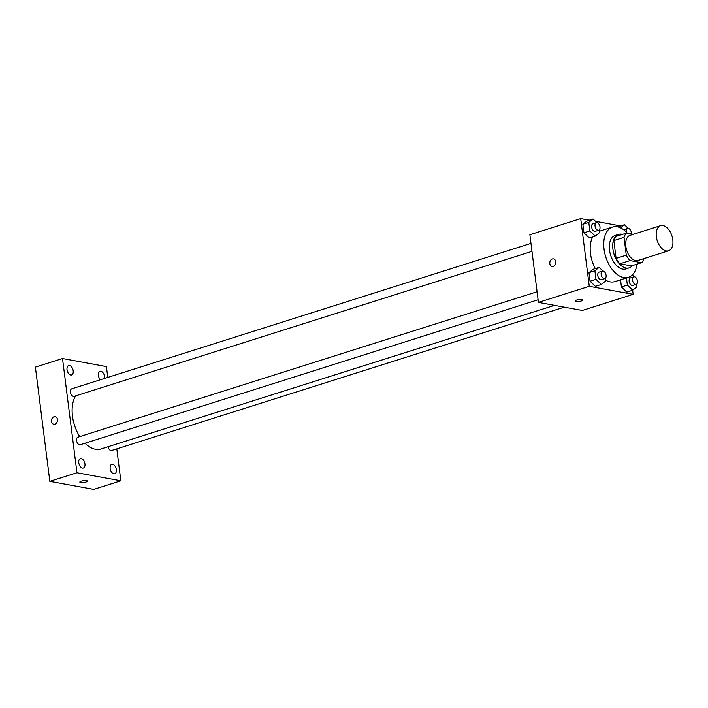 <?xml version="1.0" encoding="UTF-8"?>
<svg xmlns="http://www.w3.org/2000/svg" width="708" height="708" viewBox="0 0 708 708"><rect width="100%" height="100%" fill="white"/><g stroke="black" fill="none" stroke-linecap="round" stroke-linejoin="round"><path stroke-width="1.06" d="M666.175 250.924A13.178 7.744 -107.6 0 1 656.679 238.649A13.178 7.744 -107.6 0 1 660.591 225.666A13.178 7.744 -107.6 0 1 671.945 235.897A13.178 7.744 -107.6 0 1 668.547 250.8A13.178 7.744 -107.6 0 1 666.175 250.924M668.547 250.8L638.041 260.456A13.178 7.744 -107.6 0 1 635.66 260.588A13.178 7.744 -107.6 0 1 626.164 248.313A13.178 7.744 -107.6 0 1 630.085 235.33L660.591 225.666M633.271 234.321L626.553 233.091A17.01 9.992 -107.6 0 0 624.022 237.357L626.27 255.163A17.01 9.992 -107.6 0 0 630.023 260.579L641.572 262.703A17.01 9.992 -107.6 0 0 644.059 258.553M624.022 237.357L613.854 240.578L616.102 258.385L626.27 255.163M630.023 260.579L619.854 263.801L631.403 265.916L641.572 262.703M619.854 263.801A17.01 9.992 -107.6 0 1 616.102 258.385M613.854 240.578A17.01 9.992 -107.6 0 1 616.385 236.304L626.553 233.091M622.5 234.366A17.576 10.319 72.4 0 0 618.588 234.366A17.576 10.319 72.4 0 0 612.916 249.101A17.576 10.319 72.4 0 0 629.2 267.863A17.576 10.319 72.4 0 0 632.394 265.606M629.2 267.863L625.81 268.943A17.576 10.319 -107.6 0 1 622.642 269.111A17.576 10.319 -107.6 0 1 609.526 250.181A17.576 10.319 -107.6 0 1 615.199 235.437L618.588 234.366M637.005 264.146A26.355 15.479 -107.6 0 1 628.456 277.315A26.355 15.479 -107.6 0 1 623.704 277.571A26.355 15.479 -107.6 0 1 604.712 253.03A26.355 15.479 -107.6 0 1 612.544 227.056A26.355 15.479 -107.6 0 1 627.421 233.251M628.456 277.315L614.898 281.607A26.355 15.479 -107.6 0 1 610.146 281.864A26.355 15.479 -107.6 0 1 605.446 280.023M595.313 268.598A26.355 15.479 -107.6 0 1 592.782 236.844M596.817 222.622L593.047 218.984L587.118 220.861L582.852 224.259L583.932 232.808L589.277 237.959L595.207 236.083L599.464 232.684L599.127 230.011M618.491 226.613L624.429 224.737L620.509 227.852M620.633 225.932L595.472 221.321M589.26 220.179L580.719 218.622L589.277 286.306L633.156 294.342L632.642 290.245M602.933 271.022L599.163 267.376L593.224 269.252L588.967 272.651L590.047 281.2L595.393 286.351L601.322 284.474L605.579 281.076L605.243 278.403M626.456 277.952L627.359 285.067L621.429 286.952L620.527 279.828L621.429 286.952L626.766 292.103L632.695 290.227L636.961 286.829L636.625 284.156M580.719 218.622L529.876 234.72L538.425 302.404L589.277 286.306M553.258 266.358A3.841 2.974 100.4 0 1 552.098 266.438A3.841 2.974 100.4 0 1 549.868 262.128A3.841 2.974 100.4 0 1 553.488 258.88A3.841 2.974 100.4 0 1 555.798 262.456A3.841 2.974 100.4 0 1 553.258 266.358M538.425 302.404L582.312 310.449L633.156 294.342M582.826 300.042A3.841 0.929 -7.2 0 1 580.339 301.236A3.841 0.929 -7.2 0 1 576.047 301.458A3.841 0.929 -7.2 0 1 575.197 301.006A3.841 0.929 -7.2 0 1 578.896 299.608A3.841 0.929 -7.2 0 1 582.826 300.042A3.841 0.929 -7.2 0 1 580.339 301.236A3.841 0.929 -7.2 0 1 576.047 301.458A3.841 0.929 -7.2 0 1 575.197 301.006M552.107 266.438A3.841 2.974 100.4 0 1 549.877 262.128A3.841 2.974 100.4 0 1 553.488 258.88M554.488 305.352L100.961 448.978A30.754 18.063 -107.6 0 1 95.421 449.279A30.754 18.063 -107.6 0 1 85.004 443.243M79.756 436.615A30.754 18.063 -107.6 0 1 75.676 395.869M108.032 446.739A3.956 2.319 72.4 0 0 111.616 450.5L564.285 307.148M531.974 251.358L74.128 396.365A3.956 2.319 -107.6 0 1 73.411 396.4A3.956 2.319 -107.6 0 1 70.561 392.719A3.956 2.319 -107.6 0 1 71.738 388.825L530.965 243.384M538.089 299.758L80.234 444.757A3.956 2.319 -107.6 0 1 79.526 444.792A3.956 2.319 -107.6 0 1 76.676 441.111A3.956 2.319 -107.6 0 1 77.853 437.217L537.08 291.776M107.775 377.408L106.404 366.576L62.516 358.531L76.951 472.749L120.829 480.794L116.802 448.863M70.712 375.01A4.938 2.903 72.4 0 0 71.597 374.966A4.938 2.903 72.4 0 0 72.871 369.381A4.938 2.903 72.4 0 0 68.614 365.549A4.938 2.903 72.4 0 0 67.154 370.417A4.938 2.903 72.4 0 0 70.712 375.01M82.464 468.077A4.938 2.903 72.4 0 0 83.358 468.032A4.938 2.903 72.4 0 0 84.633 462.448A4.938 2.903 72.4 0 0 80.376 458.616A4.938 2.903 72.4 0 0 78.907 463.475A4.938 2.903 72.4 0 0 82.464 468.077M113.846 473.829A4.938 2.903 72.4 0 0 114.731 473.776A4.938 2.903 72.4 0 0 116.006 468.192A4.938 2.903 72.4 0 0 111.749 464.36A4.938 2.903 72.4 0 0 110.289 469.227A4.938 2.903 72.4 0 0 113.846 473.829M104.554 378.426A4.938 2.903 72.4 0 0 103.386 373.258A4.938 2.903 72.4 0 0 99.996 371.302A4.938 2.903 72.4 0 0 98.35 374.851A4.938 2.903 72.4 0 0 100.377 379.754M76.951 472.749L49.825 481.343L35.4 367.125L62.516 358.531M49.825 481.343L93.713 489.378L120.829 480.794M87.447 481.121A3.841 0.929 -7.2 0 1 84.96 482.316A3.841 0.929 -7.2 0 1 80.668 482.537A3.841 0.929 -7.2 0 1 79.818 482.086A3.841 0.929 -7.2 0 1 83.517 480.688A3.841 0.929 -7.2 0 1 87.447 481.121A3.841 0.929 -7.2 0 1 84.96 482.316A3.841 0.929 -7.2 0 1 80.668 482.537A3.841 0.929 -7.2 0 1 79.818 482.086M53.79 424.251A3.841 2.974 100.4 0 1 51.516 421.41A3.841 2.974 100.4 0 1 55.171 416.693A3.841 2.974 100.4 0 1 57.401 421.012A3.841 2.974 100.4 0 1 53.79 424.251A3.841 2.974 100.4 0 1 51.516 421.41A3.841 2.974 100.4 0 1 55.171 416.693M627.359 285.067L632.695 290.227M634.315 276.766L632.377 274.899M636.2 284.368L632.81 285.448A3.956 2.319 -107.6 0 1 632.102 285.483A3.956 2.319 -107.6 0 1 629.253 281.802A3.956 2.319 -107.6 0 1 630.421 277.908L633.81 276.828A3.956 2.319 -107.6 0 1 637.218 279.899A3.956 2.319 -107.6 0 1 636.2 284.368A3.956 2.319 -107.6 0 1 635.492 284.412A3.956 2.319 -107.6 0 1 632.642 280.731A3.956 2.319 -107.6 0 1 633.81 276.828M621.429 286.952L626.766 292.103M628.2 228.374L624.429 224.737M623.766 229.834A3.956 2.319 -107.6 0 1 624.314 229.516L627.704 228.436A3.956 2.319 -107.6 0 1 630.359 229.923A3.956 2.319 -107.6 0 1 631.377 233.967M626.518 232.277A3.956 2.319 -107.6 0 1 627.704 228.436M599.163 267.376L594.897 270.775L595.977 279.324L601.322 284.474M604.827 278.625L601.437 279.695A3.956 2.319 -107.6 0 1 600.72 279.731A3.956 2.319 -107.6 0 1 597.871 276.049A3.956 2.319 -107.6 0 1 599.048 272.155L602.437 271.084A3.956 2.319 -107.6 0 1 605.844 274.146A3.956 2.319 -107.6 0 1 604.827 278.625A3.956 2.319 -107.6 0 1 604.11 278.66A3.956 2.319 -107.6 0 1 601.26 274.978A3.956 2.319 -107.6 0 1 602.437 271.084M593.224 269.252L588.967 272.651L594.897 270.775M588.967 272.651L590.047 281.2L595.977 279.324M590.047 281.2L595.393 286.351M593.047 218.984L588.79 222.374L589.87 230.923L595.207 236.083M598.711 230.224L595.322 231.304A3.956 2.319 -107.6 0 1 594.605 231.339A3.956 2.319 -107.6 0 1 591.755 227.657A3.956 2.319 -107.6 0 1 592.932 223.763L596.322 222.693A3.956 2.319 -107.6 0 1 599.729 225.755A3.956 2.319 -107.6 0 1 598.711 230.224A3.956 2.319 -107.6 0 1 597.995 230.268A3.956 2.319 -107.6 0 1 595.145 226.587A3.956 2.319 -107.6 0 1 596.322 222.693M587.118 220.861L582.852 224.259L588.79 222.374M582.852 224.259L583.932 232.808L589.87 230.923M583.932 232.808L589.277 237.959M599.287 231.259L612.544 227.056"/></g></svg>
